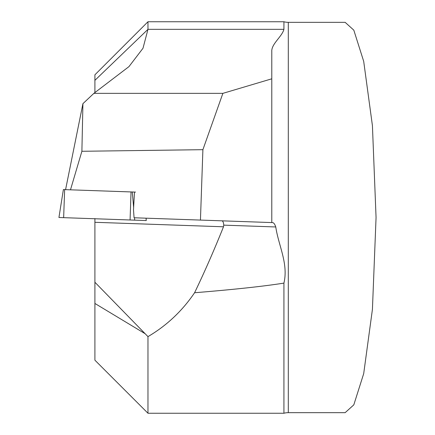 <?xml version="1.0" encoding="UTF-8"?>
<svg xmlns="http://www.w3.org/2000/svg" width="435" height="435" viewBox="0 0 435 435"><rect width="100%" height="100%" fill="white"/><g stroke="black" fill="none" stroke-linecap="round" stroke-linejoin="round"><path stroke-width="0.65" d="M147.971 413.25L283.924 413.25L283.924 283.114C263.392 286.355 233.611 289.563 194.581 292.744C182.194 311.009 166.654 325.636 147.971 336.619L147.971 413.25L94.906 360.185L94.906 218.566M135.524 192.091L132.3 191.982L134.497 192.058L133.496 209.719L134.072 217.766L272.642 222.6C273.805 222.78 274.844 224.232 275.763 226.961L223.78 225.145C223.519 222.421 222.899 220.985 221.915 220.833M283.924 413.25A16.508 16.508 0 0 1 288.296 412.663L345.151 412.663L353.807 404.854L363.698 373.627L372.425 309.339L376.063 217.5L372.425 125.661L363.698 61.373L353.807 30.145L345.151 22.337L288.296 22.337A16.508 16.508 0 0 1 283.924 21.75L283.924 29.335C281.94 36.817 271.299 43.946 271.788 51.531L271.788 78.811L222.878 93.356L202.9 149.678L200.443 220.083M283.924 283.114C288.546 263.713 278.53 245.677 275.763 226.961M222.878 93.356L93.878 93.356L128.961 66.615L143.001 48.252L147.971 29.335L94.906 80.344L94.906 74.815L147.971 21.75L283.924 21.75M70.486 189.823L81.889 151.282L82.927 103.655L65.571 189.649M202.9 149.678L81.889 151.282M93.878 93.356L82.927 103.655M147.971 21.75L147.971 29.335L283.924 29.335M94.906 80.344L94.906 92.715M272.642 222.6L271.788 222.573L271.788 78.811M147.971 336.619L94.906 282.25M223.78 225.145L223.503 226.787C214.118 250.201 204.477 272.185 194.581 292.744M63.651 217.663L58.937 217.5L63.379 189.573L64.636 189.617L63.651 217.663L146.247 220.55L146.111 218.185M133.627 207.451L132.3 191.982L64.636 189.617M288.296 412.663L288.296 22.337M223.503 226.787L94.906 222.296M145.089 333.688L94.906 303.456M131.049 191.938L130.07 219.985M134.507 217.777L134.714 220.148M146.04 218.18L146.247 220.55"/></g></svg>
